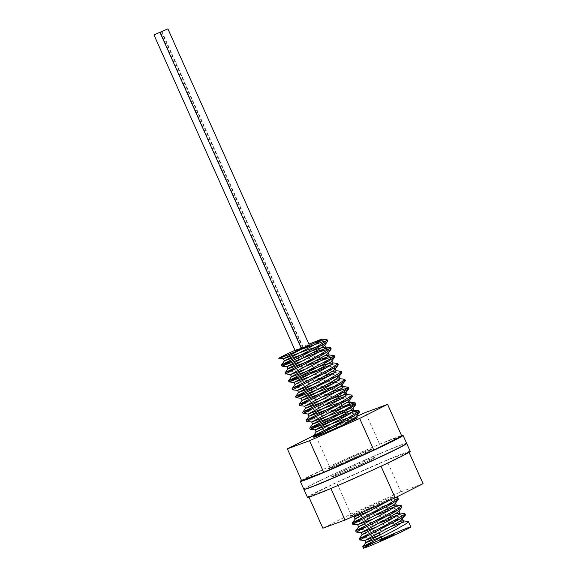 <?xml version="1.0" encoding="UTF-8"?>
<svg xmlns="http://www.w3.org/2000/svg" width="577" height="577" viewBox="0 0 577 577"><rect width="100%" height="100%" fill="white"/><g stroke="black" fill="none" stroke-linecap="round" stroke-linejoin="round"><path stroke-width="0.43" stroke-dasharray="2.88 2.16" d="M389.158 500.432L392.757 497.662L392.389 497.122C391.653 496.905 375.591 503.735 363.07 509.52A25.979 0.837 -24.1 0 0 349.785 516.098L352.677 516.639M363.07 509.52L386.9 500.504L397.409 497.648M362.558 519.033L383.51 510.897M394.704 506.988L400.943 505.546M366.099 526.931L387.044 518.802M398.238 514.886L404.477 513.451M369.626 534.836L390.579 526.7M401.772 522.791L408.011 521.348M393.651 533.732A25.979 0.837 -24.1 0 0 381.534 539.134L379.738 535.124M379.68 535.002L378.627 532.643L359.745 539.971M404.138 514.655L393.788 517.713M378.036 523.599L356.218 532.073M400.604 506.75L390.254 509.816M374.502 515.694L352.677 524.168M397.07 498.853L386.72 501.918M382.024 503.598L349.785 516.098C347.563 517.605 359.824 512.664 373.543 506.44L361.058 512.91M370.218 510.861L387.888 504.529M392.959 503.094L394.942 502.848L395.259 503.476M373.752 518.766L391.422 512.426M396.5 510.998L398.88 510.883L398.786 511.381M377.286 526.664L394.957 520.331M400.034 518.896L401.729 518.644L402.457 518.846L402.328 519.278M379.846 539.921L381.534 539.134M380.589 534.684L381.563 537.093M399.659 521.399L389.655 524.637M380.084 528.15L362.154 534.699M396.125 513.501L386.121 516.732M376.55 520.252L358.62 526.801M392.591 505.596L382.58 508.835M373.016 512.347L355.086 518.896M392.389 497.122A21.652 0.7 155.9 0 1 392.728 497.1A21.652 0.7 155.9 0 1 373.543 506.44M386.172 538.053L386.612 537.786L386.15 538.002M380.128 540.562L394.077 534.518M423.064 483.685L400.892 491.842L350.794 514.1L322.868 528.193M386.756 460.237L336.658 482.495L308.731 496.588L330.895 488.423L381 466.173L408.927 452.079L386.756 460.237L400.892 491.842M350.794 514.1L336.658 482.495M308.955 497.093L308.731 496.588M410.211 451.351A56.294 1.818 -24.1 0 0 375.548 464.983A56.294 1.818 -24.1 0 0 318.778 490.977A56.294 1.818 -24.1 0 0 307.447 497.316M406.583 443.396A56.294 1.818 -24.1 0 0 370.852 457.583A56.294 1.818 -24.1 0 0 315.244 483.079A56.294 1.818 -24.1 0 0 303.935 489.31M375.057 457.59A21.652 0.7 155.9 0 1 355.872 466.937C342.154 473.154 329.893 478.102 332.114 476.595L331.602 476.746C331.032 477.525 344.981 471.755 358.274 465.668A21.652 0.7 -24.1 0 0 374.985 457.431L375.057 457.59A21.652 0.7 155.9 0 0 374.711 457.611C373.983 457.402 357.92 464.225 345.399 470.017A25.979 0.837 -24.1 0 0 332.114 476.595L331.602 476.746A25.979 0.837 155.9 0 1 342.709 471.084L345.399 470.017M358.274 465.668L355.872 466.937M374.711 457.611L374.026 457.64C371.538 458.217 354.494 465.567 342.709 471.084M374.985 457.431A21.652 0.7 -24.1 0 0 374.026 457.64M303.841 489.26A56.294 1.818 155.9 0 1 315.172 482.92A56.294 1.818 155.9 0 1 371.941 456.926A56.294 1.818 155.9 0 1 406.605 443.287M301.482 480.381A56.294 1.818 155.9 0 1 311.638 475.022A56.294 1.818 155.9 0 1 362.745 451.488A56.294 1.818 155.9 0 1 401.563 435.613M371.379 449.375A21.652 0.7 -24.1 0 1 357.084 456.508L354.74 457.763C341.447 463.858 327.491 469.62 328.061 468.849A25.979 0.837 155.9 0 1 339.175 463.187C350.96 457.662 368.003 450.32 370.492 449.735L369.511 449.894A21.652 0.7 -24.1 0 1 371.379 449.375L371.451 449.533A21.652 0.7 -24.1 0 0 370.492 449.735M327.938 468.863L327.916 468.841A25.979 0.837 155.9 0 1 327.902 468.82A25.979 0.837 155.9 0 1 336.665 464.182C347.542 459.011 365.335 451.25 369.511 449.894M354.74 457.763A21.652 0.7 -24.1 0 0 371.451 449.533M336.665 464.182L339.175 463.187M357.084 456.508C344.397 462.393 329.056 468.849 327.916 468.841L327.902 468.82M301.519 480.468L329.445 466.375L379.551 444.124L401.715 435.96M313.556 435.657L356.42 416.515M326.236 430.846L352.915 419.198M329.445 466.375L315.309 434.769M379.551 444.124L365.414 412.519M301.324 348.378L301.785 348.162L301.345 348.429M309.25 344.895L295.309 350.939M295.02 350.297L308.911 344.137M358.194 411.942L347.844 415M328.558 412.981L306.733 421.455M351.126 396.139L340.776 399.197M325.017 405.083L303.199 413.558M321.483 397.178L299.665 405.653M344.058 380.337L333.701 383.402M340.524 372.432L330.174 375.497M314.415 381.375L292.597 389.85M336.99 364.534L326.64 367.592M307.346 365.573L285.528 374.047M300.278 349.77L279.102 358.079M292.388 351.501L314.277 343.164M320.48 341.065L326.719 339.622M291.875 361.007L312.828 352.879M295.417 368.905L316.355 360.776M327.548 356.867L333.787 355.425M331.09 364.765L337.321 363.33M302.478 384.708L323.423 376.586M334.617 372.67L340.863 371.227M306.012 392.612L326.964 384.484M338.151 380.568L344.39 379.132M309.546 400.517L330.498 392.382M341.692 388.472L347.931 387.03M313.087 408.415L334.025 400.287M345.219 396.37L351.465 394.935M316.607 416.32L337.567 408.184M303.062 360.748L320.74 354.408M325.81 352.973L327.967 352.749L328.104 353.355M306.596 368.645L324.274 362.306M329.344 360.877L331.84 360.978M310.13 376.543L327.801 370.21M332.879 368.775L334.804 368.523L335.172 369.157M313.664 384.448L331.342 378.108M336.413 376.68L338.836 376.622M339.947 384.578L341.584 384.325L342.37 384.527L342.24 384.96M320.733 400.25L338.41 393.911M347.015 400.38L349.438 400.33L349.309 400.763M350.549 408.285L352.576 408.04L352.843 408.66M354.083 416.183L356.485 416.089L356.377 416.565M353.715 418.686L343.704 421.917M334.141 425.437L316.189 432.036M346.647 402.883L336.643 406.114M339.579 387.08L329.568 390.319M336.045 379.183L326.034 382.414M332.503 371.278L322.5 374.516M312.929 378.029L294.998 384.578M325.435 355.475L315.431 358.714M301.785 348.162L160.413 32.117M161.401 31.627L302.774 347.671M386.612 537.786L386.309 537.115M387.333 536.704L387.593 537.295M395.743 497.468L392.418 497.122M303.213 347.404L161.863 31.41M387.708 536.285L388.04 537.028"/><path stroke-width="0.87" d="M397.409 497.648L397.813 497.958L396.341 499.422L386.388 505.351L352.15 522.964L362.558 519.033M383.51 510.897L394.704 506.988M355.677 530.869L358.807 526.635L388.783 510.674L395.829 506.079L396.363 505.214L395.952 505.026L401.332 505.726L398.563 508.229L387.102 514.771L356.334 530.451L366.099 526.931M387.044 518.802L398.238 514.886M399.486 512.924L404.859 513.609L403.9 514.85L387.643 524.248L359.327 538.673L369.626 534.836M390.579 526.7L401.772 522.791M362.745 546.671L366.07 542.308L396.731 525.964L403.135 521.651L403.424 521.017L403.02 520.822L408.401 521.529L406.316 523.57L395.562 529.823L362.745 546.671L377.207 541.125A25.979 0.837 -24.1 0 0 363.387 548.15A25.979 0.837 -24.1 0 0 387.448 538.305A25.979 0.837 -24.1 0 0 410.817 526.931A25.979 0.837 -24.1 0 0 393.651 533.732M405.263 515.211L400.914 520.533L392.194 525.813L364.743 540.498L359.723 539.964L399.313 519.322L405.263 515.211L405.386 514.792L404.138 514.655M393.788 517.713L378.036 523.599M401.729 507.306L398.274 511.922L385.119 519.848L361.209 532.593L356.211 532.073L392.273 513.415L401.065 507.969L401.852 506.894L400.604 506.75M390.254 509.816L374.502 515.694M398.195 499.408L395.259 503.476L393.37 505.07L384.116 510.566L357.675 524.695L352.655 524.161L391.17 504.139L398.152 499.466L398.318 498.997L397.07 498.853M386.72 501.918L382.024 503.598M361.058 512.91L354.141 516.79L370.218 510.861M387.888 504.529L392.959 503.094M357.675 524.695L373.752 518.766M391.422 512.426L396.5 510.998M361.209 532.593L377.286 526.664M394.957 520.331L400.034 518.896M364.743 540.498L380.589 534.684M378.873 532.896L380.575 534.655M377.207 541.125L379.846 539.921M381.563 537.093L381.621 538.817M381.548 536.834L365.847 542.661L364.7 540.476M403.02 520.822L399.659 521.399M389.655 524.637L380.084 528.15M359.211 538.774L362.147 534.699L363.279 533.963L390.059 519.848L398.541 514.662L399.897 513.119L396.125 513.501M386.121 516.732L376.55 520.252M395.952 505.026L392.591 505.596M382.58 508.835L373.016 512.347M352.655 524.161L352.136 522.993L355.858 518.37L389.158 500.432M386.15 538.002L380.128 540.562L379.774 539.776L387.333 536.704M393.723 533.725L394.077 534.518L390.182 536.415L386.172 538.053L385.818 537.266L393.723 533.725L387.239 536.509M308.955 497.093L322.868 528.193L345.039 520.028L395.137 497.778L423.064 483.685L409.035 452.325M345.039 520.028L330.917 488.474M395.137 497.778L381.015 466.216M303.935 489.31A56.294 1.818 -24.1 0 0 303.913 489.419L307.447 497.316A56.294 1.818 -24.1 0 0 359.572 475.989A56.294 1.818 -24.1 0 0 410.211 451.351L406.677 443.446A56.294 1.818 -24.1 0 0 406.583 443.396M303.913 489.419A56.294 1.818 -24.1 0 0 356.038 468.091A56.294 1.818 -24.1 0 0 406.677 443.446M401.563 435.613A56.294 1.818 155.9 0 1 403.071 435.39L406.605 443.287A56.294 1.818 155.9 0 1 355.966 467.933A56.294 1.818 155.9 0 1 303.841 489.26L300.307 481.355A56.294 1.818 155.9 0 1 301.482 480.381M403.071 435.39A56.294 1.818 155.9 0 1 352.432 460.028A56.294 1.818 155.9 0 1 300.307 481.355M356.42 416.515L365.414 412.519L387.578 404.354L401.715 435.96L373.788 450.053L323.69 472.311L301.519 480.468L287.382 448.863L313.556 435.657M387.578 404.354L359.651 418.448L309.553 440.705L287.382 448.863M342.947 424.903C330.26 430.788 314.912 437.251 313.78 437.236L348.732 419.219L359.32 412.49L355.8 417.164L342.947 424.903A21.652 0.7 -24.1 0 0 357.242 417.77A21.652 0.7 -24.1 0 0 355.374 418.289L353.715 418.686M337.567 408.184L354.595 402.825L355.338 403.316L353.412 404.982L342.788 411.185L309.726 428.184L351.667 412.375L358.533 410.73L358.923 410.918L358.411 411.747L343.416 420.633L313.636 435.801L313.268 436.053L313.765 437.222A25.979 0.837 155.9 0 1 313.765 437.222A25.979 0.837 155.9 0 1 322.529 432.577L326.236 430.846M352.915 419.198L355.374 418.289M323.69 472.311L309.553 440.705M373.788 450.053L359.651 418.448M159.973 32.384L301.345 348.429L305.356 346.791L309.25 344.895L167.878 28.85L153.936 34.894L167.878 28.85M153.936 34.894L295.309 350.939L301.324 348.378M308.911 344.137L321.699 339.096A21.652 0.7 -24.1 0 1 322.045 339.074A21.652 0.7 -24.1 0 1 302.86 348.421C289.171 354.624 276.859 359.594 279.102 358.079L283.74 358.728L309.582 349.114L323.776 344.83L324.7 345.017L324.57 345.457L320.055 348.746L286.942 366.633L303.062 360.748M279.102 358.079A25.979 0.837 -24.1 0 1 292.388 351.501L295.02 350.297M359.32 412.49L359.442 412.079L358.194 411.942M347.844 415L310.267 429.36L341.007 413.579L355.526 404.888L355.648 404.015L348.176 405.79L328.558 412.981M352.251 396.695L348.393 401.642L334.335 409.93L311.731 421.982L306.712 421.448L346.474 400.698L352.251 396.687L352.374 396.276L351.126 396.139M340.776 399.197L325.017 405.083M348.717 388.79L345.565 393.11L343.236 394.899L308.19 414.077L303.408 413.348L339.471 394.776L348.717 388.79L348.768 388.292L346.734 388.386L342.24 389.626L321.483 397.178M345.183 380.892L340.92 386.15L332.309 391.386L304.656 406.179L299.643 405.645L338.346 385.515L345.169 380.907L345.306 380.474L344.058 380.337M333.701 383.402L296.109 397.741L336.918 376.377L341.649 372.987L341.772 372.576L340.524 372.432M330.174 375.497L314.415 381.375M338.115 365.09L335.172 369.157L333.383 370.679L324.238 376.139L297.588 390.377L292.575 389.843L330.138 370.362L337.87 365.371L338.237 364.678L336.99 364.534M326.64 367.592L289.063 381.952L322.745 364.592L334.581 357.185L334.703 356.774L333.708 356.6L330.131 357.408L307.346 365.573M331.039 349.287L327.974 353.513L325.796 355.237L290.519 374.574L285.752 373.838L321.865 355.237L331.039 349.287L331.09 348.782L329.027 348.89L318.006 352.345L282.009 366.15L314.306 349.532L325.313 343.171L327.505 341.389L327.044 340.776L323.949 341.36L300.278 349.77M314.277 343.164L320.48 341.065M321.735 339.103L327.109 339.803L325.774 341.317L316.008 347.159L281.475 364.924L291.875 361.007M312.828 352.879L327.303 348.01L330.195 347.52L330.643 347.707L330.441 348.227L316.737 356.579L285.738 372.381L295.417 368.905M316.355 360.776L327.548 356.867M328.803 354.905L334.184 355.605L329.914 359.053L288.522 380.777L331.09 364.765M332.338 362.803L337.711 363.51L335.778 365.45L325.19 371.631L293.246 387.946L302.478 384.708M323.423 376.586L334.617 372.67M335.872 370.708L341.065 371.271L340.755 372.223L325.832 381.087L295.979 396.284L306.012 392.612M326.964 384.484L338.151 380.568M339.406 378.606L344.786 379.313L343.416 380.842L333.6 386.705L299.146 404.434L309.546 400.517M330.498 392.382L341.692 388.472M336.643 406.114L309.135 416.183L342.962 397.87L346.885 394.625L345.558 394.452L336.932 396.889L305.586 408.328L336.817 391.545L343.091 387.29L342.94 386.503L348.313 387.21L345.666 389.634L334.328 396.125L303.387 411.899L313.087 408.415M334.025 400.287L345.219 396.37M346.474 394.408L351.826 395.072L350.96 396.276L334.884 405.602L306.337 420.143L316.607 416.32M355.785 404.592L352.821 408.696L346.921 412.793L315.215 429.858L316.189 432.036L340.394 419.176L350.693 413.255L353.946 410.406L352.172 410.326L342.969 413.045L312.669 424.088L309.726 428.156L310.246 429.346M316.203 431.985L313.261 436.082L322.529 432.577M302.86 348.421L283.451 358.771M320.74 354.408L325.81 352.973M290.519 374.574L306.596 368.645M324.274 362.306L329.344 360.877M331.768 360.82L330.866 362.017L323.062 366.922L294.061 382.363L310.13 376.543M327.801 370.21L332.879 368.775M297.588 390.377L313.664 384.448M331.342 378.108L336.413 376.68M329.568 390.319L302.067 400.38L335.187 382.508L339.824 378.952L338.836 376.622L335.562 379.493L331.054 382.198L301.079 398.253L327.707 388.458L339.947 384.578M304.656 406.179L320.733 400.25M338.41 393.911L343.632 392.447L345.904 392.425M308.19 414.077L333.636 404.672L347.015 400.38M311.731 421.982L339.875 411.603L350.549 408.285M315.215 429.858L345.976 418.613L354.083 416.183M343.704 421.917L334.141 425.437M312.669 424.088L344.707 406.864L350.318 402.89L349.907 402.299L346.647 402.883M342.94 386.503L339.579 387.08M339.81 378.8L336.045 379.183M326.034 382.414L298.533 392.483L333.268 373.593L336.276 370.896L332.503 371.278M322.5 374.516L312.929 378.029M292.056 388.653L295.835 384.015L322.103 370.174L331.032 364.808L332.741 362.998L329.38 363.272L324.75 364.642L292.02 376.644L291.45 376.723L290.476 374.552M288.522 380.748L291.544 376.601L325.565 358.202L329.207 355.093L325.435 355.475M315.431 358.714L288.017 368.847L286.942 366.655M284.988 372.85L288.464 368.393L319.478 351.847L323.459 349.359L325.673 347.195L322.932 347.318L318.591 348.544L284.396 360.877L312.885 345.702L321.021 340.661L321.995 339.161M386.309 537.115L385.818 537.266M386.258 536.992L379.774 539.776M355.67 530.898L356.189 532.059M359.204 538.795L359.723 539.964M362.738 546.7L363.387 548.15M397.798 497.828L398.318 498.99M401.332 505.726L401.852 506.894M404.866 513.631L405.386 514.792M408.401 521.529L410.817 526.931M354.141 516.79L352.677 516.639M397.409 497.641L395.743 497.468M354.098 516.768L355.057 518.925M357.632 524.673L358.591 526.83M361.166 532.571L362.125 534.728M395.454 503.194L396.363 505.214M398.995 511.099L399.897 513.119M402.53 518.997L403.431 521.017M281.446 364.974L281.973 366.135M284.98 372.872L285.507 374.04M288.514 380.777L289.041 381.938M292.049 388.674L292.575 389.843M295.583 396.579L296.109 397.741M299.117 404.477L299.643 405.645M302.651 412.382L303.177 413.543M306.185 420.28L306.712 421.448M327.116 339.803L327.635 340.971M330.65 347.707L331.169 348.869M334.184 355.605L334.703 356.774M337.718 363.51L338.237 364.671M341.252 371.408L341.772 372.576M344.786 379.313L345.306 380.474M348.32 387.21L348.84 388.379M351.855 395.115L352.374 396.276M355.389 403.013L355.908 404.181M358.923 410.918L359.442 412.079M310.267 429.36L315.258 429.879M296.131 397.755L301.122 398.274M341.649 372.987L338.706 377.062M289.063 381.952L294.054 382.472M334.573 357.185L331.638 361.26M281.994 366.15L286.985 366.669M327.505 341.382L324.57 345.457M353.542 410.211L358.533 410.73M350.008 402.306L354.999 402.833M308.147 414.055L309.113 416.212L306.192 420.258M305.601 408.285L302.658 412.353M302.067 400.38L299.124 404.455M298.533 392.483L295.59 396.55M325.269 347.001L330.26 347.527M284.396 360.877L281.453 364.945M283.408 358.75L284.382 360.921M294.01 382.45L294.977 384.614M297.544 390.355L298.511 392.511M301.079 398.253L302.045 400.409M304.613 406.158L305.586 408.328M311.681 421.96L312.655 424.131M324.7 345.017L325.673 347.195M328.306 353.081L329.207 355.093M331.84 360.978L332.741 362.998M335.374 368.876L336.276 370.896M342.442 384.679L343.344 386.698M345.976 392.584L346.878 394.603M349.511 400.481L350.412 402.501M353.045 408.386L353.946 410.406M356.579 416.284L357.242 417.77"/></g></svg>
